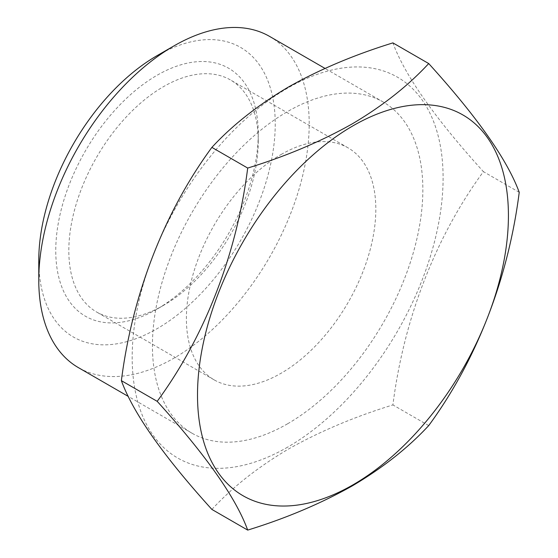<?xml version="1.0" encoding="UTF-8"?>
<svg xmlns="http://www.w3.org/2000/svg" width="558" height="558" viewBox="0 0 558 558"><rect width="100%" height="100%" fill="white"/><g stroke="black" fill="none" stroke-linecap="round" stroke-linejoin="round"><path stroke-width="0.42" stroke-dasharray="2.79 2.09" d="M281.113 154.496A133.941 77.332 -60 0 1 348.08 147.863A133.941 77.332 -60 0 1 368.615 255.194A133.941 77.332 -60 0 1 281.113 373.232A133.941 77.332 -60 0 1 214.139 379.865A133.941 77.332 -60 0 1 193.605 272.534A133.941 77.332 -60 0 1 281.113 154.496M163.536 305.352A133.941 77.332 -60 0 1 96.562 311.985A133.941 77.332 -60 0 1 76.034 204.653A133.941 77.332 -60 0 1 163.536 86.616A133.941 77.332 -60 0 1 230.51 79.982A133.941 77.332 -60 0 1 258.249 141.3A133.941 77.332 -60 0 1 163.536 305.345A133.941 77.332 -60 0 1 163.536 305.352L157.007 309.118A143.183 82.668 -60 0 1 55.758 250.668A143.183 82.668 -60 0 1 157.007 75.302A143.183 82.668 -60 0 1 258.249 133.76A143.183 82.668 -60 0 1 157.007 309.118L163.536 305.345M157.007 55.695A167.198 96.534 -60 0 1 275.233 123.953A167.198 96.534 -60 0 1 157.007 328.732A167.198 96.534 -60 0 1 38.774 260.467M269.598 36.416A191.22 110.4 -60 0 1 298.907 189.643A191.22 110.4 -60 0 1 173.984 358.145A191.22 110.4 -60 0 1 78.378 367.617M287.642 423.766A191.22 110.4 -60 0 1 192.036 433.231A191.22 110.4 -60 0 1 162.727 280.011A191.22 110.4 -60 0 1 287.642 111.509A191.22 110.4 -60 0 1 383.248 102.037A191.22 110.4 -60 0 1 412.557 255.264A191.22 110.4 -60 0 1 287.642 423.766M287.642 447.146A219.852 126.931 -60 0 1 132.183 357.385A219.852 126.931 -60 0 1 287.642 88.122A219.852 126.931 -60 0 1 443.101 177.883A219.852 126.931 -60 0 1 287.642 447.146M211.887 509.426C232.274 487.35 257.775 467.234 288.395 449.085C319.399 431.592 354.239 416.868 392.909 404.92C403.783 318.96 435.603 236.752 483.416 171.648C434.926 118.212 404.759 75.288 392.909 42.882M428.711 425.594L392.909 404.92M519.226 192.315L483.416 171.648M348.08 147.863L230.51 79.982M258.249 141.3L258.249 133.76M192.036 433.231L128.27 396.417M383.248 102.037L325.007 68.411M214.139 379.865L96.562 311.985"/><path stroke-width="0.84" d="M352.963 484.853A219.852 126.931 -60 0 1 197.504 395.099A219.852 126.931 -60 0 1 352.963 125.836A219.852 126.931 -60 0 1 508.422 215.59A219.852 126.931 -60 0 1 352.963 484.853M247.696 168.063C285.933 156.296 320.773 141.572 352.21 123.89C382.509 105.992 408.01 85.883 428.711 63.556L392.909 42.882C354.239 54.837 319.399 69.555 288.395 87.055C257.775 105.204 232.274 125.313 211.887 147.389C164.289 212.152 132.344 294.275 121.379 380.661C133.083 412.857 163.25 455.781 211.887 509.426L247.696 530.1C235.999 497.903 205.825 454.986 157.189 401.335C204.786 336.579 236.731 254.448 247.696 168.063L211.887 147.389M428.711 63.556C477.202 116.992 507.368 159.909 519.226 192.315C508.345 278.282 476.532 360.482 428.711 425.594C408.01 447.921 382.509 468.029 352.21 485.927C320.773 503.609 285.933 518.333 247.696 530.1M128.27 396.417L78.378 367.617A191.22 110.4 -60 0 1 38.774 280.081L38.774 260.467A167.198 96.534 -60 0 1 157 55.695A167.198 96.534 -60 0 1 157.007 55.695L173.984 45.889A191.22 110.4 -60 0 1 269.598 36.416L325.007 68.411M38.774 280.081A191.22 110.4 -60 0 1 173.984 45.889L157 55.695M157.189 401.335L121.379 380.661"/></g></svg>
